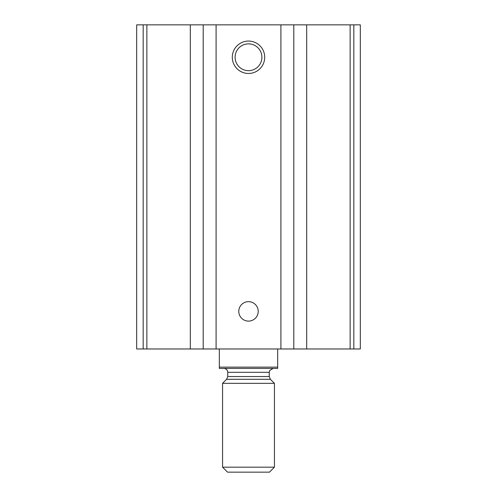 <?xml version="1.0" encoding="UTF-8"?>
<svg xmlns="http://www.w3.org/2000/svg" width="497" height="497" viewBox="0 0 497 497"><rect width="100%" height="100%" fill="white"/><g stroke="black" fill="none" stroke-linecap="round" stroke-linejoin="round"><path stroke-width="0.75" d="M306.68 348.981L136.675 348.981L136.675 24.85L136.675 348.981L136.675 24.85L360.325 24.85L360.325 348.981L306.68 348.981L306.68 24.85M136.675 348.981L136.675 24.85M248.5 41.058A16.208 16.208 0 0 1 262.534 65.368A16.208 16.208 0 0 1 234.466 65.368A16.208 16.208 0 0 1 248.5 41.058M248.5 301.66A9.723 9.723 0 0 1 256.924 316.241A9.723 9.723 0 0 1 240.076 316.241A9.723 9.723 0 0 1 248.5 301.66M248.5 43.866A13.4 13.4 0 0 1 260.105 63.964A13.4 13.4 0 0 1 236.895 63.964A13.4 13.4 0 0 1 248.5 43.866M277.674 367.134L219.326 367.134L219.326 368.426L277.674 368.426L277.674 348.981M219.326 367.134L219.326 348.981M222.569 467.18L227.539 472.15L269.461 472.15L274.431 467.18L274.431 383.336L222.569 383.336L222.569 467.18L274.431 467.18M223.867 368.426C226.228 368.656 227.527 369.954 227.756 372.315L227.756 376.54L226.613 379.292L222.569 383.336M143.179 348.981L143.179 24.85M353.821 348.981L353.821 24.85M350.137 348.981L350.137 24.85M293.795 348.981L293.795 24.85M280.911 348.981L280.911 24.85M216.089 348.981L216.089 24.85M203.205 348.981L203.205 24.85M190.32 348.981L190.32 24.85M146.863 348.981L146.863 24.85M226.613 379.292L270.387 379.292L274.431 383.336M227.756 376.54L269.244 376.54L270.387 379.292M227.756 372.315L269.244 372.315L269.728 370.445L273.133 368.426M269.244 376.54L269.244 372.315"/></g></svg>

